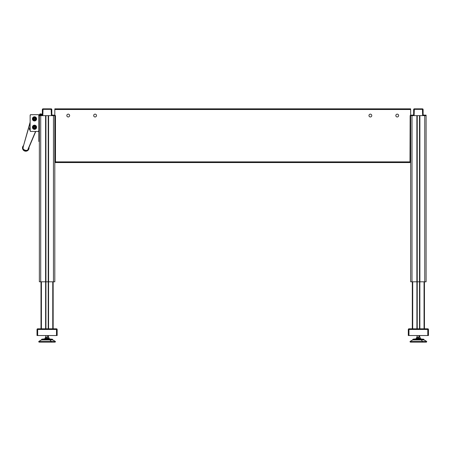 <?xml version="1.0" encoding="UTF-8"?>
<svg xmlns="http://www.w3.org/2000/svg" width="451" height="451" viewBox="0 0 451 451"><rect width="100%" height="100%" fill="white"/><g stroke="black" fill="none" stroke-linecap="round" stroke-linejoin="round"><path stroke-width="0.68" d="M53.162 328.813L53.162 281.813M48.223 328.813L48.223 281.813L39.361 281.813L39.361 115.14L41.041 115.14L41.041 115.636L42.152 115.636A0.699 0.699 0 0 0 42.845 114.937L43.02 109.339L51.149 109.339L51.324 114.937A0.699 0.699 0 0 0 52.017 115.636L53.128 115.636L53.128 115.14L51.82 114.937L51.82 109.514A0.671 0.671 0 0 0 51.149 108.843L43.02 108.843A0.671 0.671 0 0 0 42.349 109.514L42.349 114.937L41.041 115.14M45.946 328.813L45.946 115.636L41.447 115.636M41.007 328.813L41.007 281.813M53.128 115.14L54.808 115.14L54.808 281.813L48.223 281.813L48.223 115.636L45.946 115.636M52.722 115.636L48.223 115.636M37.016 329.467A0.66 0.66 0 0 1 37.67 328.813L56.499 328.813A0.66 0.66 0 0 1 57.153 329.467L57.153 335.527L37.016 335.527L37.016 329.467L37.67 329.467L37.67 335.527M38.899 341.379L38.69 341.74L39.113 342.157L51.093 342.157L51.2 341.379L55.27 341.379L51.2 341.379L49.937 339.874L52.756 339.874L41.413 339.874L38.899 341.379L51.2 341.379L38.899 341.379L38.69 341.74L39.113 342.157L55.056 342.157L43.076 342.157L51.093 342.157L51.307 341.74L49.937 339.874L44.232 339.874M45.404 337.382L46.25 337.123L45.404 337.123L45.404 338.233L45.404 337.123L47.09 337.382L47.09 338.233L47.09 337.382L46.244 337.123L48.764 337.123L47.93 337.123L48.764 337.123L48.764 338.233L48.764 337.123L45.41 337.382L45.41 338.233L45.404 337.123L46.239 337.123M52.756 339.874L55.27 341.379L55.479 341.74L55.056 342.157L43.076 342.157M41.825 339.175L49.728 339.175L48.139 338.802L44.987 338.802L52.344 339.175L49.728 339.175L49.869 339.485L52.626 339.485L41.825 339.175L44.987 338.802L41.543 339.485L49.869 339.485L41.543 339.485L41.825 339.175M46.03 338.233L48.139 338.233L48.139 338.802L49.182 338.802L48.139 338.802L48.139 338.233L44.987 338.233L44.987 338.802M47.716 337.123L47.716 335.527L47.716 337.123M49.869 339.874L49.869 339.485L49.869 339.874M66.821 115.557A1.409 1.409 0 0 0 68.236 116.967A1.409 1.409 0 0 0 69.646 115.557A1.409 1.409 0 0 0 68.236 114.142A1.409 1.409 0 0 0 66.821 115.557M93.678 115.557A1.409 1.409 0 0 0 95.093 116.967A1.409 1.409 0 0 0 96.503 115.557A1.409 1.409 0 0 0 95.093 114.142A1.409 1.409 0 0 0 93.678 115.557M368.963 115.557A1.409 1.409 0 0 0 370.372 116.967A1.409 1.409 0 0 0 371.782 115.557A1.409 1.409 0 0 0 370.372 114.142A1.409 1.409 0 0 0 368.963 115.557M395.82 115.557A1.409 1.409 0 0 0 397.23 116.967A1.409 1.409 0 0 0 398.639 115.557A1.409 1.409 0 0 0 397.23 114.142A1.409 1.409 0 0 0 395.82 115.557M55.31 161.881L55.479 162.557L409.987 162.557L410.156 115.557L410.156 162.557L410.658 162.557M410.658 115.546L410.156 115.546L410.658 115.557M54.808 115.546L55.31 115.546L55.31 162.557L54.808 162.557M410.156 161.881L55.479 161.886L55.473 115.557L54.808 115.557M410.658 115.14L412.338 115.14L412.338 115.636L410.658 115.636L410.658 108.843L54.808 108.843L54.808 115.14M42.219 115.129L42.219 114.639L39.564 114.639A0.705 0.705 0 0 0 38.859 115.338L38.859 141.496L39.361 141.496L39.361 140.154L38.859 140.154M39.361 115.309L39.361 140.154M39.361 134.781L38.859 134.781M41.041 115.636L39.361 115.636M54.808 115.636L53.128 115.636M23.576 145.487A3.281 3.281 0 0 0 24.681 151.023A3.281 3.281 0 0 0 29.005 147.392M35.764 131.455L28.317 149.01C27.556 150.414 26.4 150.927 24.85 150.544C23.396 149.873 22.815 148.751 23.102 147.178A2.768 2.768 0 0 0 24.85 150.544A2.768 2.768 0 0 0 28.379 148.847M30.132 122.892L23.102 147.178L30.132 122.153M23.289 147.251C21.71 149.76 27.787 151.891 28.125 148.948L35.55 131.455M30.132 122.39L30.132 115.343L30.132 122.39L30.132 115.343L30.132 122.39L30.132 115.343L30.132 116.55L30.132 115.343L30.803 114.672L38.188 114.672L30.803 114.672L38.188 114.672L30.803 114.672L38.188 114.672L30.803 114.672L38.188 114.672L30.803 114.672L30.132 115.343L30.132 130.784L30.132 129.578L30.132 130.784L30.803 131.455L38.188 131.455L30.803 131.455L38.188 131.455L30.803 131.455L38.188 131.455L30.803 131.455L38.188 131.455L30.803 131.455L30.132 130.784L30.132 123.737L30.178 131.032M38.859 130.784L38.188 131.455L38.859 130.784L38.859 115.343L38.188 114.672L38.859 115.343L38.859 130.784A0.671 0.671 0 0 1 38.188 131.455L30.803 131.455L38.188 131.455M30.555 114.717L38.188 114.672L30.803 114.672A0.671 0.671 0 0 0 30.132 115.343L30.132 123.737M30.132 116.55L30.132 115.343L30.132 116.55M36.554 119.278A2.097 2.097 0 0 0 36.593 118.867L36.593 118.867C35.195 116.161 33.797 116.161 32.399 118.867C33.797 121.573 35.195 121.573 36.593 118.867A2.097 2.097 0 0 1 34.496 120.964A2.097 2.097 0 0 1 32.399 118.867A2.097 2.097 0 0 1 34.496 116.77A2.097 2.097 0 0 1 36.593 118.867L36.559 118.483M34.084 120.924A2.097 2.097 0 0 0 34.857 120.936L34.766 120.947M32.991 120.327A2.097 2.097 0 0 0 33.013 120.349L32.478 119.447M32.433 119.25L32.399 118.867A2.097 2.097 0 0 1 32.438 118.461L32.478 118.286M33.532 117.001L33.346 117.113A2.097 2.097 0 0 0 32.737 117.717L32.81 117.615M36.001 117.407A2.097 2.097 0 0 0 35.979 117.384L36.508 118.286M36.554 127.667A2.097 2.097 0 0 0 36.593 127.261L36.593 127.261C35.195 124.555 33.797 124.555 32.399 127.261C33.797 129.967 35.195 129.967 36.593 127.261A2.097 2.097 0 0 1 34.496 129.358A2.097 2.097 0 0 1 32.399 127.261A2.097 2.097 0 0 1 34.496 125.164A2.097 2.097 0 0 1 36.593 127.261L36.559 126.878M36.559 127.644L36.181 128.512M35.64 129.02A2.097 2.097 0 0 0 35.646 129.014L34.766 129.341M34.496 129.358L33.915 129.274M32.433 127.644L32.399 127.261A2.097 2.097 0 0 1 32.438 126.849M32.433 126.878L32.81 126.009M33.351 125.502A2.097 2.097 0 0 0 33.346 125.502L34.225 125.181M34.496 125.164L35.077 125.243M30.803 131.455A0.671 0.671 0 0 1 30.132 130.784M38.188 114.672L38.188 114.672A0.671 0.671 0 0 1 38.859 115.343M34.902 125.203A2.097 2.097 0 0 0 34.135 125.192M34.902 116.809A2.097 2.097 0 0 0 34.135 116.803M34.084 129.319A2.097 2.097 0 0 0 34.857 129.324M34.18 118.32A0.631 0.631 0 0 1 35.043 118.551A0.631 0.631 0 0 1 34.812 119.414A0.631 0.631 0 0 1 33.949 119.182A0.631 0.631 0 0 1 34.18 118.32C33.69 119.092 33.898 119.453 34.812 119.414C35.302 118.641 35.093 118.28 34.18 118.32M35.753 118.867L35.127 119.96L33.864 119.96L33.239 118.867L33.864 117.779L35.127 117.779L35.753 118.867L35.753 118.139L34.496 117.412L33.239 118.139L34.496 117.412L35.127 117.779A1.257 1.257 0 0 1 35.127 119.96L34.496 120.321L35.753 119.594L35.753 118.139L35.753 119.594L34.496 120.321L33.864 119.96A1.257 1.257 0 0 1 33.239 118.867L33.239 119.594L33.864 119.96L34.496 120.321L35.127 119.96A1.257 1.257 0 0 1 33.864 119.96L33.239 119.594L33.239 118.867A1.257 1.257 0 0 1 33.864 117.779L33.239 118.139L33.239 118.867L33.239 118.139L33.864 117.779A1.257 1.257 0 0 1 35.127 117.779L34.496 117.412L35.753 118.139L35.753 118.867M34.496 117.412L33.864 117.779M34.18 126.714A0.631 0.631 0 0 1 35.043 126.945A0.631 0.631 0 0 1 34.812 127.808A0.631 0.631 0 0 1 33.949 127.577A0.631 0.631 0 0 1 34.18 126.714C33.69 127.486 33.898 127.847 34.812 127.808C35.302 127.035 35.093 126.675 34.18 126.714M35.753 127.261L35.127 128.349L33.864 128.349L33.239 127.261L33.864 126.167L35.127 126.167L35.753 127.261L35.753 126.534L34.496 125.806L33.239 126.534L34.496 125.806L35.127 126.167A1.257 1.257 0 0 1 35.127 128.349L34.496 128.715L35.753 127.988L35.753 126.534L35.753 127.988L34.496 128.715L33.864 128.349A1.257 1.257 0 0 1 33.239 127.261L33.239 127.988L34.496 128.715L35.127 128.349A1.257 1.257 0 0 1 33.864 128.349L33.239 127.988L33.239 127.261A1.257 1.257 0 0 1 33.864 126.167L33.239 126.534L33.239 127.261L33.239 126.534L33.864 126.167A1.257 1.257 0 0 1 35.127 126.167L34.496 125.806L35.753 126.534L35.753 127.261M34.496 125.806L33.864 126.167M29.45 129.51L29.45 129.51A1.421 1.421 0 0 0 29.997 130.119L29.997 127.723M29.45 129.499L29.45 128.315A1.421 1.421 0 0 1 29.997 127.695L30.132 127.695M39.626 114.639L39.665 114.204L41.746 114.204A1.765 1.765 0 0 0 41.312 113.973L41.312 113.973M41.785 114.639L41.785 114.283L39.665 114.204A1.765 1.765 0 0 1 40.1 113.973L40.1 113.979A1.759 1.753 -0 0 1 40.567 113.877L40.579 113.979A1.669 1.302 180 0 1 40.832 113.979L40.844 113.877A1.759 1.753 -0 0 1 41.312 113.979M424.419 115.14L426.099 115.14L426.099 115.636L424.419 115.636L424.419 115.14L423.111 114.937L423.111 109.514A0.671 0.671 0 0 0 422.44 108.843L414.317 108.843A0.671 0.671 0 0 0 413.646 109.514L413.646 114.937L412.338 115.14M412.338 115.636L413.443 115.636A0.699 0.699 0 0 0 414.142 114.937L414.317 109.339L422.44 109.339L422.615 114.937A0.699 0.699 0 0 0 423.314 115.636L424.419 115.636M408.307 329.467A0.66 0.66 0 0 1 408.967 328.813L427.79 328.813A0.66 0.66 0 0 1 428.45 329.467L428.45 335.527L408.307 335.527L408.307 329.467L408.967 329.467L408.967 335.527M410.19 341.379L409.987 341.74L410.404 342.157L422.39 342.157L422.497 341.379L426.567 341.379L422.497 341.379L421.234 339.874L424.053 339.874L412.704 339.874L410.19 341.379L422.497 341.379L410.19 341.379L409.987 341.74L410.404 342.157L426.353 342.157L414.368 342.157L422.39 342.157L422.497 341.379L421.234 339.874L415.523 339.874M418.381 337.382L418.387 338.233L418.387 337.382L416.696 337.382L416.701 338.233L416.701 337.123L419.221 337.123L417.541 337.123L419.221 337.123L418.387 337.382M420.061 337.382L419.221 337.123L420.056 337.123L419.221 337.123L420.056 337.123L420.061 338.233L420.056 337.123M424.053 339.874L426.567 341.379L426.77 341.74L426.353 342.157L414.368 342.157M413.116 339.175L421.025 339.175L419.436 338.802L416.279 338.802L423.641 339.175L421.025 339.175L421.166 339.485L423.917 339.485L413.116 339.175L416.279 338.802L412.84 339.485L421.166 339.485L412.84 339.485L413.116 339.175M417.322 338.233L419.436 338.233L419.436 338.802L420.479 338.802L419.436 338.802L419.436 338.233L416.279 338.233L416.279 338.802M419.013 337.123L419.013 335.527L419.013 337.123M421.166 339.874L421.166 339.485L421.166 339.874M416.701 337.123L416.696 338.233L416.701 337.382L417.541 337.123M424.453 328.813L424.453 281.813M419.52 328.813L419.52 281.813L410.658 281.813L410.658 115.636M417.237 328.813L417.237 115.636L412.738 115.636M412.304 328.813L412.304 281.813M426.099 115.636L426.099 281.813L419.52 281.813L419.52 115.636L417.237 115.636M424.019 115.636L419.52 115.636M52.756 328.813L52.756 281.813M48.561 328.813L48.561 281.813M45.607 328.813L45.607 281.813M41.413 328.813L41.413 281.813M53.46 281.813L53.46 115.636M48.595 281.813L48.595 115.636M45.574 281.813L45.574 115.636M40.708 281.813L40.708 115.636M56.499 335.527L56.499 329.467L37.67 329.467L37.67 328.813M56.499 328.813L56.499 329.467L57.153 329.467M410.658 109.508L54.808 109.508M39.361 133.44L38.859 133.44M427.79 335.527L427.79 329.467L408.967 329.467L408.967 328.813M427.79 328.813L427.79 329.467L428.45 329.467M424.053 328.813L424.053 281.813M419.853 328.813L419.853 281.813M416.904 328.813L416.904 281.813M412.704 328.813L412.704 281.813M424.757 281.813L424.757 115.636M419.887 281.813L419.887 115.636M416.871 281.813L416.871 115.636M412 281.813L412 115.636M49.182 338.802L52.626 339.485L49.182 338.802L49.182 338.233M55.056 342.157L55.479 341.74L55.27 341.379M45.827 337.123L45.827 335.527M48.342 337.123L48.342 335.527M41.543 339.874L41.543 339.485M52.626 339.874L52.626 339.485M420.479 338.802L423.917 339.485L420.479 338.802L420.479 338.233M426.353 342.157L426.77 341.74L426.567 341.379M417.119 337.123L417.119 335.527M419.639 337.123L419.639 335.527M412.84 339.874L412.84 339.485M423.917 339.874L423.917 339.485"/></g></svg>
